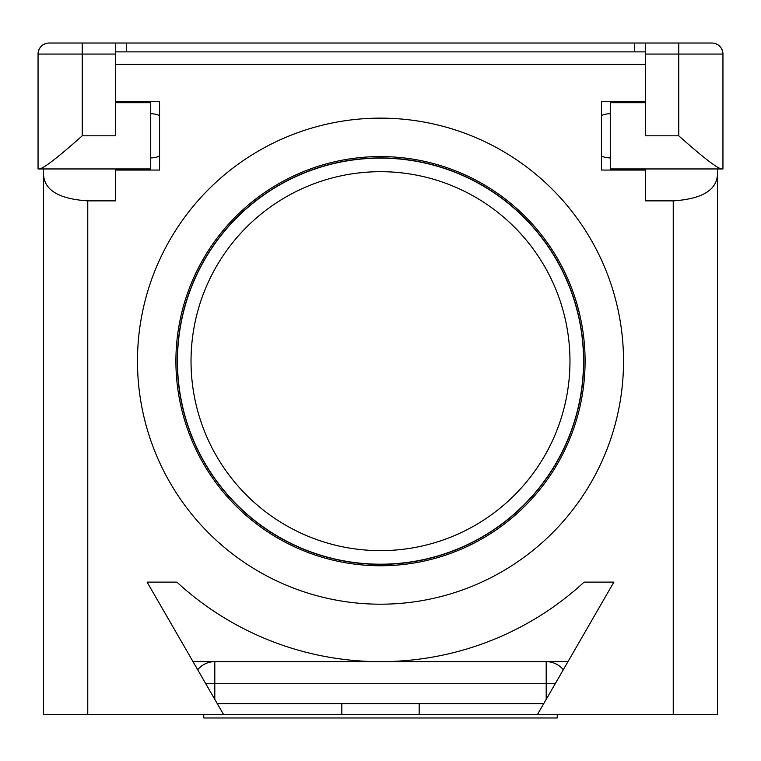 <?xml version="1.0" encoding="UTF-8"?>
<svg xmlns="http://www.w3.org/2000/svg" width="761" height="761" viewBox="0 0 761 761"><rect width="100%" height="100%" fill="white"/><g stroke="black" fill="none" stroke-linecap="round" stroke-linejoin="round"><path stroke-width="1.14" d="M419.168 703.621L419.168 714.665L341.832 714.665L341.832 703.621M43.577 168.952L43.577 175.353C44.918 190.554 59.643 199.059 87.762 200.866L87.762 714.665L341.832 714.665M87.762 714.665L43.577 714.665L43.577 175.353M115.377 54.069L38.05 54.069L38.05 168.952L39.458 168.952C44.071 168.124 58.34 157.08 82.236 135.81L115.377 135.81L115.377 43.025L49.094 43.025L82.236 43.025L82.236 135.81M115.377 102.678L150.726 102.678L150.726 168.952L39.458 168.952M645.623 102.678L610.274 102.678L610.274 168.952L721.542 168.952C716.919 168.124 702.66 157.07 678.764 135.81L645.623 135.81L645.623 101.565L601.437 101.565L601.437 170.055L645.623 170.055L645.623 200.866L673.238 200.866C701.357 199.059 716.082 190.554 717.423 175.353L717.423 714.665L537.361 714.665L613.899 582.108L584.144 582.108A300.471 300.471 0 0 1 176.856 582.108L147.101 582.108L223.639 714.665M717.423 175.353L717.423 168.952M721.542 168.952L722.95 168.952L722.95 54.069L645.623 54.069L645.623 43.025L711.906 43.025L115.377 43.025M722.436 50.73L720.99 47.781M718.546 45.241L715.673 43.681M645.623 101.565L645.623 64.428L115.377 64.428M645.623 64.428L645.623 54.069M711.906 43.025A11.044 11.044 0 0 1 722.95 54.069M115.377 101.565L159.563 101.565L159.563 170.055L115.377 170.055L115.377 200.866L87.762 200.866M193.018 661.642L567.982 661.642M563.302 669.747A22.098 22.098 0 0 0 546.198 661.642L546.198 683.73L205.774 683.73M543.744 703.621L217.256 703.621M214.802 699.359L214.802 661.642A22.098 22.098 0 0 0 197.698 669.747M38.05 54.069A11.044 11.044 -90 0 1 49.094 43.025M38.573 50.711L40.01 47.791M42.454 45.241L45.327 43.681M150.726 113.722A22.098 22.098 0 0 1 159.563 115.567M150.726 157.907A22.098 22.098 0 0 0 159.563 156.062M419.168 714.665L537.361 714.665M137.475 361.171A243.025 243.025 0 0 1 380.5 118.136A243.025 243.025 0 0 1 623.525 361.171A243.025 243.025 0 0 1 380.5 604.196A243.025 243.025 0 0 1 137.475 361.171M585.095 361.171A204.595 204.595 0 0 0 380.5 156.576A204.595 204.595 0 0 0 175.905 361.171A204.595 204.595 0 0 0 380.5 565.765A204.595 204.595 0 0 0 585.095 361.171M583.716 361.171A203.216 203.216 0 0 0 380.5 157.946A203.216 203.216 0 0 0 177.284 361.171A203.216 203.216 0 0 0 380.5 564.386A203.216 203.216 0 0 0 583.716 361.171M177.456 361.171A203.044 203.044 0 0 1 380.5 158.126A203.044 203.044 0 0 1 583.544 361.171A203.044 203.044 0 0 1 380.5 564.205A203.044 203.044 0 0 1 177.456 361.171M191.03 361.171A189.47 189.47 0 0 1 380.5 171.691A189.47 189.47 0 0 1 569.97 361.171A189.47 189.47 0 0 1 380.5 550.641A189.47 189.47 0 0 1 191.03 361.171M610.274 113.722A22.098 22.098 0 0 0 601.437 115.567M610.274 157.907A22.098 22.098 0 0 1 601.437 156.062M577.133 309.851L577.133 310.564M577.133 411.768L577.133 412.491M183.867 412.491L183.867 411.768M183.867 310.564L183.867 309.851M419.692 560.391A77.327 77.327 0 0 1 419.216 560.667A77.327 77.327 0 0 0 419.692 560.391M341.784 560.667A77.327 77.327 0 0 1 341.309 560.391A77.327 77.327 0 0 0 341.784 560.667M343.097 560.733A76.737 76.737 0 0 0 343.601 561.009M417.399 561.009A76.737 76.737 0 0 0 417.903 560.733M203.748 714.665L203.748 717.975L557.252 717.975L557.252 714.665M126.421 43.025L126.421 51.862M634.579 51.862L634.579 43.025M678.764 135.81L678.764 43.025M673.238 714.665L673.238 200.866M555.226 683.73L546.198 683.73L546.198 699.359M329.18 164.538L329.894 164.538M431.106 164.538L431.82 164.538M115.377 51.862L645.623 51.862"/></g></svg>
